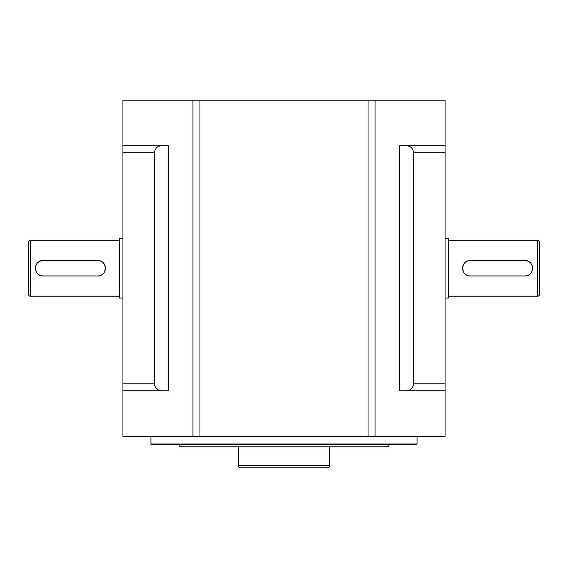 <?xml version="1.0" encoding="UTF-8"?>
<svg xmlns="http://www.w3.org/2000/svg" width="568" height="568" viewBox="0 0 568 568"><rect width="100%" height="100%" fill="white"/><g stroke="black" fill="none" stroke-linecap="round" stroke-linejoin="round"><path stroke-width="0.85" d="M448.564 296.255L537.498 296.255A2.102 2.102 0 0 0 539.6 294.153L539.6 242.337A2.102 2.102 0 0 0 537.498 240.236L448.564 240.236M119.436 240.236L30.502 240.236A2.102 2.102 0 0 0 28.4 242.337L28.4 294.153A2.102 2.102 0 0 0 30.502 296.255L119.436 296.255M150.946 436.309L150.946 444.013A0.703 0.703 0 0 0 151.649 444.716L416.351 444.716A0.703 0.703 0 0 0 417.054 444.013L417.054 436.309M278.398 446.817L238.482 446.817L238.482 465.725A2.102 2.102 0 0 0 240.584 467.819L327.416 467.819A2.102 2.102 0 0 0 329.518 465.725L329.518 446.817L289.602 446.817M178.956 444.716A2.102 2.102 0 0 0 181.057 446.817L386.943 446.817A2.102 2.102 0 0 0 389.045 444.716M122.936 238.482L119.436 238.482L119.436 298.008L122.936 298.008M470.276 260.542L524.896 260.542C534.822 260.059 534.843 276.417 524.896 275.949L470.276 275.949C460.343 276.431 460.321 260.066 470.276 260.542A7.703 7.703 0 0 0 467.315 261.131M445.063 298.008L448.564 298.008L448.564 238.482L445.063 238.482M97.724 275.949L43.104 275.949C33.178 276.431 33.157 260.066 43.104 260.542L97.724 260.542C107.657 260.059 107.679 276.417 97.724 275.949A7.703 7.703 0 0 0 100.685 275.352M368.036 100.181L445.063 100.181L445.063 436.309L368.036 436.309L368.036 100.181L122.936 100.181L122.936 383.79L154.446 383.79L154.446 152.7L122.936 152.7M199.964 100.181L199.964 436.309L122.936 436.309L122.936 383.79M199.964 436.309L368.036 436.309M192.964 100.181L192.964 436.309M122.936 390.791L168.455 390.791L168.455 145.699L122.936 145.699M375.036 100.181L375.036 436.309M445.063 390.791L399.545 390.791L399.545 145.699L445.063 145.699M445.063 152.7L413.554 152.7L413.554 383.79L445.063 383.79M154.446 383.79C154.894 388.015 157.229 390.344 161.454 390.791M161.454 145.699C157.229 146.139 154.894 148.475 154.446 152.7M406.546 390.791C410.77 390.344 413.106 388.015 413.554 383.79M413.554 152.7C413.106 148.475 410.77 146.139 406.546 145.699M467.301 261.138A7.703 7.703 0 0 0 464.823 262.799M464.816 262.806A7.703 7.703 0 0 0 462.721 266.74M462.693 266.868A7.703 7.703 0 0 0 464.823 273.691M464.873 273.733A7.703 7.703 0 0 0 465.987 274.649M466.001 274.649A7.703 7.703 0 0 0 467.315 275.359M467.4 275.388A7.703 7.703 0 0 0 470.276 275.949M524.896 275.949A7.703 7.703 0 0 0 530.342 273.691M530.349 273.684A7.703 7.703 0 0 0 531.3 272.526M531.307 272.512A7.703 7.703 0 0 0 532.45 269.75M532.472 269.623A7.703 7.703 0 0 0 532.45 266.733M532.443 266.719A7.703 7.703 0 0 0 530.342 262.799M530.292 262.75A7.703 7.703 0 0 0 527.85 261.131M527.771 261.095A7.703 7.703 0 0 0 524.896 260.542M97.724 260.542A7.703 7.703 0 0 1 100.6 261.095M100.685 261.131A7.703 7.703 0 0 1 101.999 261.834M102.013 261.841A7.703 7.703 0 0 1 103.127 262.75M103.177 262.799A7.703 7.703 0 0 1 105.279 266.719M105.279 266.733A7.703 7.703 0 0 1 105.307 269.623M105.279 269.75A7.703 7.703 0 0 1 104.136 272.512M104.129 272.526A7.703 7.703 0 0 1 103.184 273.684M103.177 273.691A7.703 7.703 0 0 1 100.699 275.352M43.104 275.949A7.703 7.703 0 0 1 40.229 275.388M40.15 275.359A7.703 7.703 0 0 1 37.708 273.733M37.658 273.691A7.703 7.703 0 0 1 35.557 269.764M35.55 269.757A7.703 7.703 0 0 1 35.528 266.868M35.55 266.74A7.703 7.703 0 0 1 43.104 260.542M537.498 296.255L537.498 240.236M30.502 240.236L30.502 296.255M150.946 444.013L417.054 444.013M238.482 465.725L329.518 465.725"/></g></svg>
